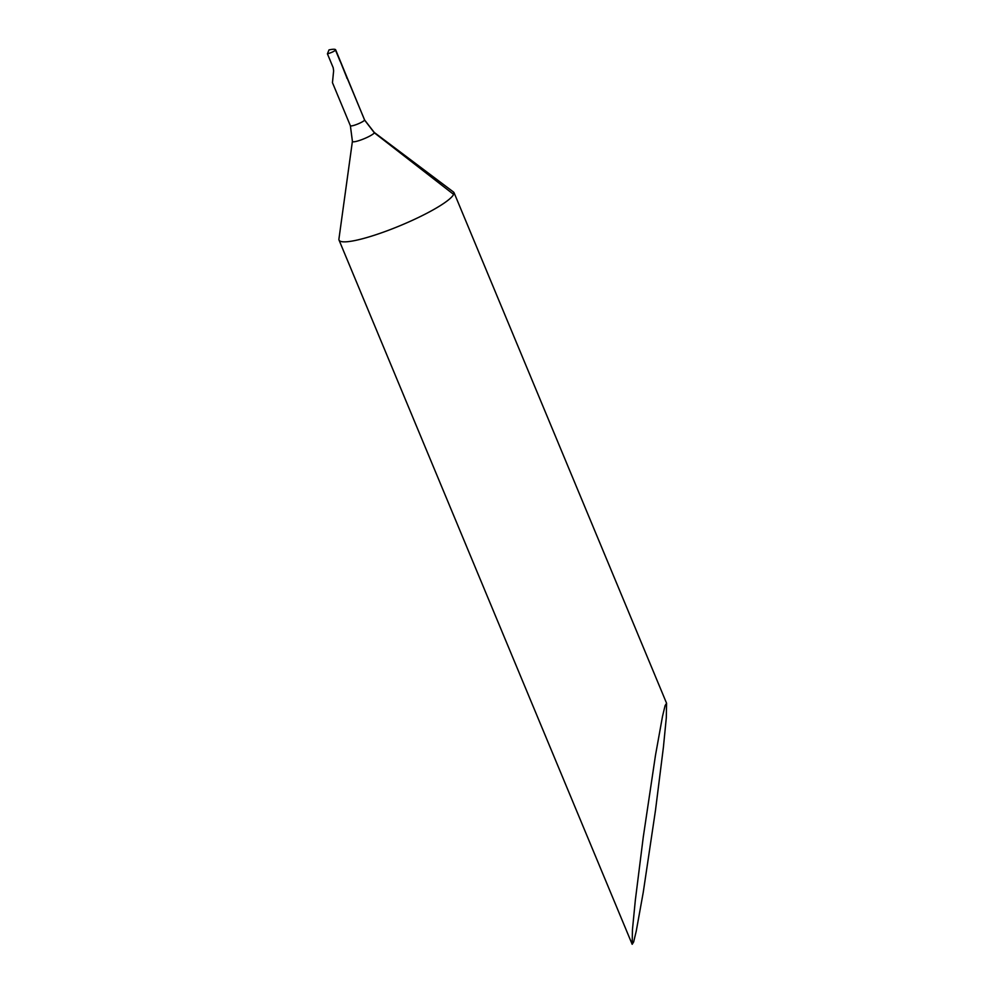 <?xml version="1.0" encoding="UTF-8"?>
<svg xmlns="http://www.w3.org/2000/svg" width="994" height="994" viewBox="0 0 994 994"><rect width="100%" height="100%" fill="white"/><g stroke="black" fill="none" stroke-linecap="round" stroke-linejoin="round"><path stroke-width="1.49" d="M350.36 125.592A7.778 1.267 157.4 0 0 350.373 125.716L352.41 141.285A11.94 1.951 157.4 0 0 362.276 139.458A11.94 1.951 157.4 0 0 374.365 132.823A11.94 1.951 -22.6 0 0 374.229 132.413L364.612 120.001A7.778 1.267 -22.6 0 1 364.624 120.125A7.778 1.267 157.4 0 1 356.796 124.399A7.778 1.267 157.4 0 1 350.373 125.716L332.456 82.664L333.624 70.872L333.214 67.754L327.424 53.862L329.002 49.899C332.741 49.116 334.941 49.041 335.612 49.7L364.624 120.125L374.365 132.823L453.624 194.402A62.2 10.176 -22.6 0 1 390.344 229.577A62.2 10.176 -22.6 0 1 339.029 240.076A62.2 10.176 -22.6 0 1 338.917 239.069L352.41 141.285A11.94 1.951 157.4 0 1 352.423 141.223M327.424 53.862C331.673 52.57 334.344 51.303 335.475 50.098L335.612 49.7M655.481 810.359L643.255 892.301L636.247 931.117L633.65 941.939L632.172 944.3L632.445 929.75L635.328 900.266L643.255 837.172L655.493 755.229L662.501 716.413L665.085 705.591L666.576 703.23L666.303 717.792L663.408 747.264L655.481 810.359M346.794 78.116A7.778 1.156 -27.6 0 0 346.869 77.793L347.403 78.762M374.229 132.413L453.624 192.128L453.624 194.402M340.147 61.33L335.475 50.098M347.391 78.638L364.612 120.001A7.778 1.267 -22.6 0 0 364.537 119.914M632.172 944.3L339.029 240.076M666.576 703.23L454.022 192.625M346.869 77.793L336.792 52.67"/></g></svg>
